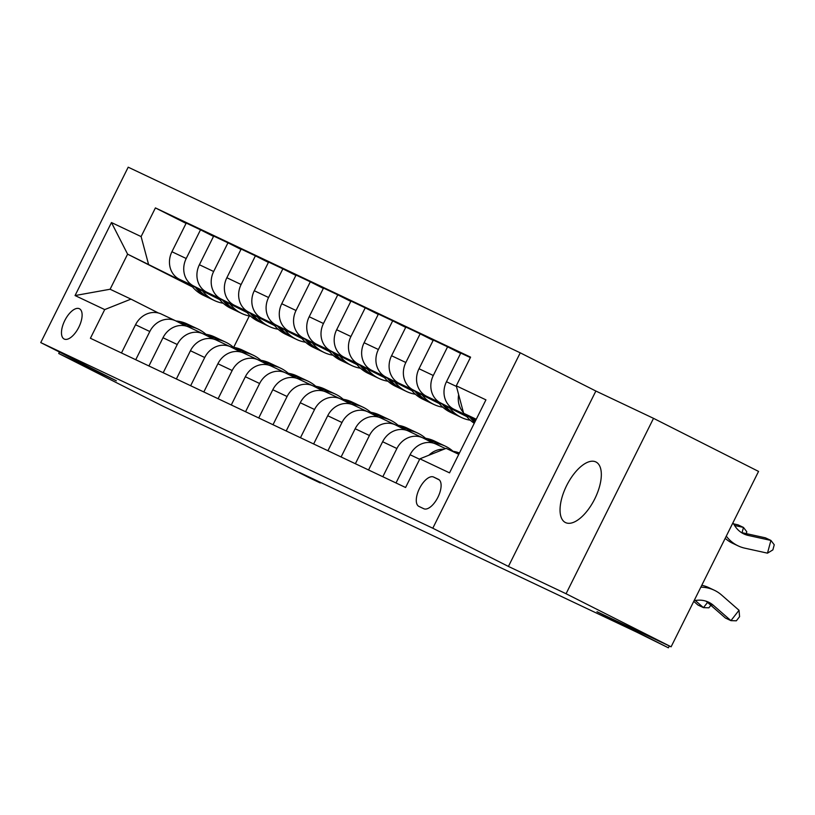 <?xml version="1.0" encoding="UTF-8"?>
<svg xmlns="http://www.w3.org/2000/svg" width="815" height="815" viewBox="0 0 815 815"><rect width="100%" height="100%" fill="white"/><g stroke="black" fill="none" stroke-linecap="round" stroke-linejoin="round"><path stroke-width="1.22" d="M565.569 522.598A33.904 15.546 -63.2 0 0 594.655 499.096A33.904 15.546 -63.2 0 0 595.979 462.003A33.904 15.546 -63.2 0 0 595.816 461.922A33.904 15.546 -63.2 0 0 566.72 485.424A33.904 15.546 -63.2 0 0 565.396 522.517A33.904 15.546 -63.2 0 0 565.569 522.598M64.232 339.06A16.952 7.773 -63.2 0 0 78.78 327.304A16.952 7.773 -63.2 0 0 79.442 308.763A16.952 7.773 -63.2 0 0 79.361 308.722A16.952 7.773 -63.2 0 0 64.813 320.468A16.952 7.773 -63.2 0 0 64.151 339.02A16.952 7.773 -63.2 0 0 64.232 339.06M520.245 352.824L128.2 167.187L40.75 342.585L432.796 528.222L520.245 352.824L595.867 391.037L508.417 566.435L566.068 593.738L653.518 418.339L595.867 391.037M653.518 418.339L758.551 471.416L671.102 646.815L596.977 611.719L668.402 647.813L669.319 645.969M59.454 352.039L58.721 353.506L163.754 406.583L237.878 441.679L309.303 477.773L320.285 482.979L320.55 482.429M566.068 593.738L671.102 646.815M668.402 647.813L636.413 631.992L299.278 472.364L320.285 482.979M438.439 479.332L433.6 477.04A16.422 7.529 -63.2 0 0 419.511 488.43A16.422 7.529 -63.2 0 0 418.869 506.39A16.422 7.529 -63.2 0 0 418.951 506.431L423.78 508.723A16.422 7.529 -63.2 0 0 437.879 497.333A16.422 7.529 -63.2 0 0 438.511 479.373A16.422 7.529 -63.2 0 0 438.439 479.332L438.592 479.414M476.255 419.256L463.633 413.276L456.278 385.821L470.581 357.143L155.41 207.907L186.064 223.402M456.278 385.821L485.934 399.859L449.534 472.863L419.878 458.825L446.141 448.352L458.774 454.332M192.574 287.002L127.598 254.158L110.106 289.244L130.971 299.125L104.707 309.588L90.414 338.266L405.585 487.502L419.878 458.825M104.707 309.588L75.062 295.55L111.461 222.546L141.107 236.584L155.41 207.907M508.417 566.435L432.796 528.222M58.721 353.506L116.372 380.809L40.75 342.585M130.971 299.125L158.477 313.021M135.738 359.731L149.807 331.511A21.19 18.827 -64.7 0 1 175.683 320.845A21.19 18.827 -64.7 0 1 176.071 321.039L185.932 326.02M163.194 372.73L177.263 344.511A21.19 18.827 -64.7 0 1 203.139 333.844A21.19 18.827 -64.7 0 1 203.526 334.038L213.387 339.02M190.649 385.729L204.718 357.51A21.19 18.827 -64.7 0 1 230.594 346.844A21.19 18.827 -64.7 0 1 230.981 347.037L240.843 352.019M218.104 398.729L232.173 370.509A21.19 18.827 -64.7 0 1 258.049 359.843A21.19 18.827 -64.7 0 1 258.437 360.036L268.298 365.018M245.549 411.728L259.628 383.508A21.19 18.827 -64.7 0 1 285.495 372.842A21.19 18.827 -64.7 0 1 285.882 373.036L295.753 378.017M273.005 424.727L287.084 396.508A21.19 18.827 -64.7 0 1 312.95 385.841A21.19 18.827 -64.7 0 1 313.337 386.035L323.209 391.017M300.46 437.726L314.539 409.507A21.19 18.827 -64.7 0 1 340.405 398.851A21.19 18.827 -64.7 0 1 340.792 399.034L350.654 404.016M327.915 450.726L341.984 422.506A21.19 18.827 -64.7 0 1 367.86 411.85A21.19 18.827 -64.7 0 1 368.248 412.033L378.109 417.015M355.371 463.725L369.44 435.505A21.19 18.827 -64.7 0 1 395.316 424.849A21.19 18.827 -64.7 0 1 395.703 425.033L405.564 430.014M382.826 476.724L396.895 448.505A21.19 18.827 -64.7 0 1 422.771 437.849A21.19 18.827 -64.7 0 1 423.158 438.032L433.02 443.014M249.309 315.986L233.681 347.333M476.103 419.582L463.633 413.276M475.929 419.908L468.095 415.956A21.19 18.827 -64.7 0 1 465.121 414.03M475.756 420.275L453.823 409.191A21.19 18.827 -64.7 0 1 446.467 381.736L460.77 353.058L470.357 357.602M466.19 415.864L440.64 402.956A21.19 18.827 -64.7 0 1 433.295 375.501L447.588 346.823L460.607 353.394M466.812 416.628L426.367 396.192A21.19 18.827 -64.7 0 1 419.022 368.737L433.315 340.059L447.588 346.823M438.735 402.865L413.195 389.957A21.19 18.827 -64.7 0 1 405.839 362.502L420.143 333.824L433.152 340.395M439.356 403.629L398.912 383.193A21.19 18.827 -64.7 0 1 391.567 355.737L405.86 327.06L420.143 333.824M411.29 389.865L385.74 376.958A21.19 18.827 -64.7 0 1 378.384 349.503L392.687 320.825L405.697 327.396M411.901 390.63L371.457 370.193A21.19 18.827 -64.7 0 1 364.111 342.738L378.405 314.06L392.687 320.825M383.834 376.866L358.284 363.959A21.19 18.827 -64.7 0 1 350.929 336.503L365.232 307.826L378.241 314.396M384.446 377.63L344.012 357.194A21.19 18.827 -64.7 0 1 336.656 329.739L350.959 301.061L365.232 307.826M356.379 363.867L330.829 350.959A21.19 18.827 -64.7 0 1 323.474 323.504L337.777 294.826L350.786 301.397M356.99 364.631L316.556 344.195A21.19 18.827 -64.7 0 1 309.201 316.74L323.504 288.062L337.777 294.826M328.924 350.868L303.374 337.96A21.19 18.827 -64.7 0 1 296.028 310.505L310.321 281.827L323.331 288.398M329.545 351.632L289.101 331.196A21.19 18.827 -64.7 0 1 281.745 303.74L296.049 275.062L310.321 281.827M301.469 337.868L275.918 324.961A21.19 18.827 -64.7 0 1 268.573 297.506L282.866 268.828L295.876 275.399M302.09 338.632L261.646 318.196A21.19 18.827 -64.7 0 1 254.29 290.741L268.593 262.063L282.866 268.828M274.013 324.869L248.463 311.962A21.19 18.827 -64.7 0 1 241.118 284.506L255.411 255.829L268.43 262.399M274.635 325.633L234.19 305.197A21.19 18.827 -64.7 0 1 226.845 277.742L241.138 249.064L255.411 255.829M246.558 311.87L221.018 298.962A21.19 18.827 -64.7 0 1 213.662 271.507L227.966 242.819L240.975 249.4M247.179 312.634L206.735 292.198A21.19 18.827 -64.7 0 1 199.39 264.743L213.683 236.065L227.966 242.819M219.103 298.871L193.562 285.963A21.19 18.827 -64.7 0 1 186.207 258.508L200.51 229.82L213.52 236.401M219.724 299.635L179.28 279.199A21.19 18.827 -64.7 0 1 171.934 251.743L186.228 223.066L200.51 229.82M191.657 285.871L127.598 254.158L111.461 222.546M428.894 455.228A21.19 18.827 -64.7 0 1 443.91 449.248M463.409 412.441A21.19 18.827 -64.7 0 1 458.662 394.715M395.998 482.969L410.077 454.739A21.19 18.827 -64.7 0 1 435.944 444.083L445.499 448.607M368.543 469.97L382.622 441.74A21.19 18.827 -64.7 0 1 408.488 431.084L422.771 437.849M341.098 456.971L355.167 428.741A21.19 18.827 -64.7 0 1 381.043 418.085L395.316 424.849M313.643 443.971L327.712 415.742A21.19 18.827 -64.7 0 1 353.588 405.086L367.86 411.85M286.187 430.972L300.256 402.742A21.19 18.827 -64.7 0 1 326.132 392.086L340.405 398.851M258.732 417.973L272.801 389.743A21.19 18.827 -64.7 0 1 298.677 379.087L312.95 385.841M231.277 404.974L245.346 376.744A21.19 18.827 -64.7 0 1 271.222 366.088L285.495 372.842M203.821 391.974L217.9 363.745A21.19 18.827 -64.7 0 1 243.767 353.089L258.049 359.843M176.366 378.975L190.445 350.745A21.19 18.827 -64.7 0 1 216.311 340.089L230.594 346.844M148.921 365.976L162.99 337.746A21.19 18.827 -64.7 0 1 188.866 327.09L203.139 333.844M141.107 236.584L148.462 264.04M121.466 352.977L135.535 324.747A21.19 18.827 -64.7 0 1 161.411 314.091L175.683 320.845M75.062 295.55L110.106 289.244M694.217 600.461L697.997 600.207A26.488 23.533 -64.7 0 1 708.612 602.193A26.488 23.533 -64.7 0 1 713.461 605.382L730.923 620.643L739.022 610.272L721.56 595.001A39.731 35.3 115.3 0 0 714.276 590.223A39.731 35.3 115.3 0 0 700.839 587.177M705.77 601.093A26.488 23.533 -64.7 0 1 707.97 602.784L725.432 618.045L730.923 620.643L736.342 620.816L739.582 616.67L739.022 610.272M714.276 590.223L708.785 587.625A39.731 35.3 115.3 0 0 701.786 585.272M741.192 532.429A26.488 23.533 115.3 0 0 742.832 532.857L765.428 537.829L770.919 540.427L774.25 544.787L772.875 549.88L767.486 553.161L744.9 548.189A39.731 35.3 -64.7 0 1 738.176 545.897A39.731 35.3 -64.7 0 1 726.277 536.138M732.909 522.853L734.967 526.062A26.488 23.533 115.3 0 0 743.851 533.927A26.488 23.533 115.3 0 0 748.323 535.455L770.919 540.427L767.486 553.161M738.176 545.897L732.685 543.299A39.731 35.3 -64.7 0 1 725.187 538.328M452.019 451.133A40.526 36.013 -64.7 0 1 459.446 452.977M459.13 453.619A40.526 36.013 115.3 0 0 456.186 453.109M693.759 601.358L697.976 605.046L703.467 607.644L707.552 602.417M695.175 600.4L703.467 607.644L708.887 607.817L710.853 605.3M433.468 443.146A40.526 36.013 -64.7 0 1 445.347 446.182A40.526 36.013 -64.7 0 1 453.018 451.276M423.056 437.981A40.526 36.013 -64.7 0 1 434.364 440.986L438.531 442.963A40.526 36.013 115.3 0 0 426.917 439.937M429.362 441.17A40.526 36.013 -64.7 0 1 441.17 444.206L445.347 446.182M439.835 443.615A40.526 36.013 115.3 0 0 438.531 442.963M406.013 430.147A40.526 36.013 -64.7 0 1 417.891 433.183A40.526 36.013 -64.7 0 1 425.562 438.276M395.601 424.982A40.526 36.013 -64.7 0 1 406.909 427.987L411.076 429.963A40.526 36.013 115.3 0 0 399.462 426.938M401.907 428.17A40.526 36.013 -64.7 0 1 413.714 431.206L417.891 433.183M412.38 430.615A40.526 36.013 115.3 0 0 411.076 429.963M465.671 415.181A40.526 36.013 115.3 0 0 474.259 423.27M470.011 417.372A40.526 36.013 115.3 0 0 474.687 422.415M475.114 421.549A40.526 36.013 -64.7 0 1 472.741 418.757M734.59 525.481L743.463 527.427L737.972 524.829L733.551 523.851M742.058 532.674L743.463 527.427L746.795 531.788L746.306 533.621M438.215 402.182A40.526 36.013 115.3 0 0 450.491 412.319L454.668 414.295A40.526 36.013 115.3 0 0 455.993 414.886M449.636 407.948A40.526 36.013 115.3 0 0 461.473 417.514A40.526 36.013 115.3 0 0 470.275 420.224M442.555 404.372A40.526 36.013 115.3 0 0 454.668 414.295M461.473 417.514L457.297 415.538A40.526 36.013 -64.7 0 1 445.296 405.758M410.77 389.183A40.526 36.013 115.3 0 0 423.036 399.319L427.213 401.296A40.526 36.013 115.3 0 0 428.547 401.887M422.18 394.949A40.526 36.013 115.3 0 0 434.018 404.515A40.526 36.013 115.3 0 0 442.82 407.225M415.1 391.373A40.526 36.013 115.3 0 0 427.213 401.296M434.018 404.515L429.841 402.539A40.526 36.013 -64.7 0 1 417.84 392.759M378.557 417.148A40.526 36.013 -64.7 0 1 390.436 420.183A40.526 36.013 -64.7 0 1 398.107 425.277M368.146 411.983A40.526 36.013 -64.7 0 1 379.454 414.988L383.631 416.964A40.526 36.013 115.3 0 0 372.007 413.939M374.452 415.171A40.526 36.013 -64.7 0 1 386.259 418.207L390.436 420.183M384.935 417.616A40.526 36.013 115.3 0 0 383.631 416.964M383.315 376.184A40.526 36.013 115.3 0 0 395.581 386.32L399.757 388.297A40.526 36.013 115.3 0 0 401.092 388.887M394.725 381.95A40.526 36.013 115.3 0 0 406.563 391.516A40.526 36.013 115.3 0 0 415.365 394.226M387.645 378.374A40.526 36.013 115.3 0 0 399.757 388.297M406.563 391.516L402.396 389.539A40.526 36.013 -64.7 0 1 390.385 379.759M351.102 404.148A40.526 36.013 -64.7 0 1 362.981 407.184A40.526 36.013 -64.7 0 1 370.652 412.278M340.69 398.983A40.526 36.013 -64.7 0 1 351.998 401.989L356.175 403.965A40.526 36.013 115.3 0 0 344.562 400.939M346.996 402.172A40.526 36.013 -64.7 0 1 358.804 405.208L362.981 407.184M357.479 404.617A40.526 36.013 115.3 0 0 356.175 403.965M323.647 391.139A40.526 36.013 -64.7 0 1 335.525 394.185A40.526 36.013 -64.7 0 1 343.197 399.279M313.235 385.984A40.526 36.013 -64.7 0 1 324.543 388.989L328.72 390.966A40.526 36.013 115.3 0 0 317.106 387.94M319.551 389.173A40.526 36.013 -64.7 0 1 331.359 392.209L335.525 394.185M330.024 391.618A40.526 36.013 115.3 0 0 328.72 390.966M296.191 378.14A40.526 36.013 -64.7 0 1 308.07 381.186A40.526 36.013 -64.7 0 1 315.741 386.279M285.78 372.985A40.526 36.013 -64.7 0 1 297.088 375.99L301.265 377.966A40.526 36.013 115.3 0 0 289.651 374.941M292.096 376.173A40.526 36.013 -64.7 0 1 303.903 379.209L308.07 381.186M302.569 378.618A40.526 36.013 115.3 0 0 301.265 377.966M355.86 363.184A40.526 36.013 115.3 0 0 368.125 373.321L372.302 375.297A40.526 36.013 115.3 0 0 373.637 375.888M367.27 368.951A40.526 36.013 115.3 0 0 379.107 378.517A40.526 36.013 115.3 0 0 387.909 381.226M360.189 365.375A40.526 36.013 115.3 0 0 372.302 375.297M379.107 378.517L374.941 376.54A40.526 36.013 -64.7 0 1 362.93 366.76M328.404 350.185A40.526 36.013 115.3 0 0 340.68 360.322L344.847 362.298A40.526 36.013 115.3 0 0 346.181 362.889M339.814 355.951A40.526 36.013 115.3 0 0 351.662 365.517A40.526 36.013 115.3 0 0 360.454 368.227M332.734 352.375A40.526 36.013 115.3 0 0 344.847 362.298M351.662 365.517L347.485 363.541A40.526 36.013 -64.7 0 1 335.474 353.761M300.949 337.186A40.526 36.013 115.3 0 0 313.225 347.322L317.392 349.299A40.526 36.013 115.3 0 0 318.726 349.89M312.359 342.952A40.526 36.013 115.3 0 0 324.207 352.518A40.526 36.013 115.3 0 0 333.009 355.228M305.279 339.376A40.526 36.013 115.3 0 0 317.392 349.299M324.207 352.518L320.03 350.542A40.526 36.013 -64.7 0 1 308.019 340.762M268.746 365.14A40.526 36.013 -64.7 0 1 280.615 368.186A40.526 36.013 -64.7 0 1 288.286 373.28M258.335 359.986A40.526 36.013 -64.7 0 1 269.633 362.991L273.809 364.967A40.526 36.013 115.3 0 0 262.196 361.941M264.641 363.174A40.526 36.013 -64.7 0 1 276.448 366.21L280.615 368.186M275.113 365.619A40.526 36.013 115.3 0 0 273.809 364.967M273.494 324.187A40.526 36.013 115.3 0 0 285.77 334.323L289.936 336.3A40.526 36.013 115.3 0 0 291.271 336.89M284.904 329.953A40.526 36.013 115.3 0 0 296.752 339.519A40.526 36.013 115.3 0 0 305.554 342.229M277.834 326.377A40.526 36.013 115.3 0 0 289.936 336.3M296.752 339.519L292.575 337.542A40.526 36.013 -64.7 0 1 280.564 327.762M241.291 352.141A40.526 36.013 -64.7 0 1 253.17 355.187A40.526 36.013 -64.7 0 1 260.841 360.281M230.879 346.986A40.526 36.013 -64.7 0 1 242.187 349.992L246.354 351.968A40.526 36.013 115.3 0 0 234.74 348.942M237.185 350.175A40.526 36.013 -64.7 0 1 248.993 353.211L253.17 355.187M247.658 352.62A40.526 36.013 115.3 0 0 246.354 351.968M246.038 311.187A40.526 36.013 115.3 0 0 258.314 321.324L262.491 323.3A40.526 36.013 115.3 0 0 263.815 323.891M257.448 316.954A40.526 36.013 115.3 0 0 269.296 326.52A40.526 36.013 115.3 0 0 278.098 329.229M250.378 313.378A40.526 36.013 115.3 0 0 262.491 323.3M269.296 326.52L265.12 324.543A40.526 36.013 -64.7 0 1 253.108 314.763M213.836 339.142A40.526 36.013 -64.7 0 1 225.714 342.188A40.526 36.013 -64.7 0 1 233.385 347.282M203.424 333.987A40.526 36.013 -64.7 0 1 214.732 336.992L218.899 338.969A40.526 36.013 115.3 0 0 207.285 335.943M209.73 337.176A40.526 36.013 -64.7 0 1 221.537 340.212L225.714 342.188M220.203 339.621A40.526 36.013 115.3 0 0 218.899 338.969M218.583 298.188A40.526 36.013 115.3 0 0 230.859 308.325L235.036 310.301A40.526 36.013 115.3 0 0 236.36 310.892M230.003 303.954A40.526 36.013 115.3 0 0 241.841 313.52A40.526 36.013 115.3 0 0 250.643 316.23M222.923 300.378A40.526 36.013 115.3 0 0 235.036 310.301M241.841 313.52L237.664 311.544A40.526 36.013 -64.7 0 1 225.663 301.764M186.38 326.143A40.526 36.013 -64.7 0 1 198.259 329.189A40.526 36.013 -64.7 0 1 205.93 334.282M175.969 320.988A40.526 36.013 -64.7 0 1 187.277 323.993L191.454 325.969A40.526 36.013 115.3 0 0 179.83 322.944M182.275 324.176A40.526 36.013 -64.7 0 1 194.082 327.212L198.259 329.189M192.748 326.621A40.526 36.013 115.3 0 0 191.454 325.969M191.138 285.189A40.526 36.013 115.3 0 0 203.404 295.325L207.581 297.302A40.526 36.013 115.3 0 0 208.915 297.893M202.548 290.955A40.526 36.013 115.3 0 0 214.386 300.521A40.526 36.013 115.3 0 0 223.188 303.231M195.468 287.379A40.526 36.013 115.3 0 0 207.581 297.302M214.386 300.521L210.219 298.545A40.526 36.013 -64.7 0 1 198.208 288.765M453.823 409.191L468.095 415.956M426.367 396.192L440.64 402.956M398.912 383.193L413.195 389.957M371.457 370.193L385.74 376.958M344.012 357.194L358.284 363.959M316.556 344.195L330.829 350.959M289.101 331.196L303.374 337.96M261.646 318.196L275.918 324.961M234.19 305.197L248.463 311.962M206.735 292.198L221.018 298.962M179.28 279.199L193.562 285.963M446.467 381.736L456.451 386.463M410.077 454.739L419.654 459.283M382.622 441.74L396.895 448.505M419.022 368.737L433.295 375.501M355.167 428.741L369.44 435.505M391.567 355.737L405.839 362.502M327.712 415.742L341.984 422.506M364.111 342.738L378.384 349.503M300.256 402.742L314.539 409.507M336.656 329.739L350.929 336.503M272.801 389.743L287.084 396.508M309.201 316.74L323.474 323.504M245.346 376.744L259.628 383.508M281.745 303.74L296.028 310.505M217.9 363.745L232.173 370.509M254.29 290.741L268.573 297.506M190.445 350.745L204.718 357.51M226.845 277.742L241.118 284.506M162.99 337.746L177.263 344.511M199.39 264.743L213.662 271.507M135.535 324.747L149.807 331.511M171.934 251.743L186.207 258.508M439.326 479.933L433.6 477.04M713.461 605.382L707.97 602.784M742.832 532.857L748.323 535.455"/></g></svg>

